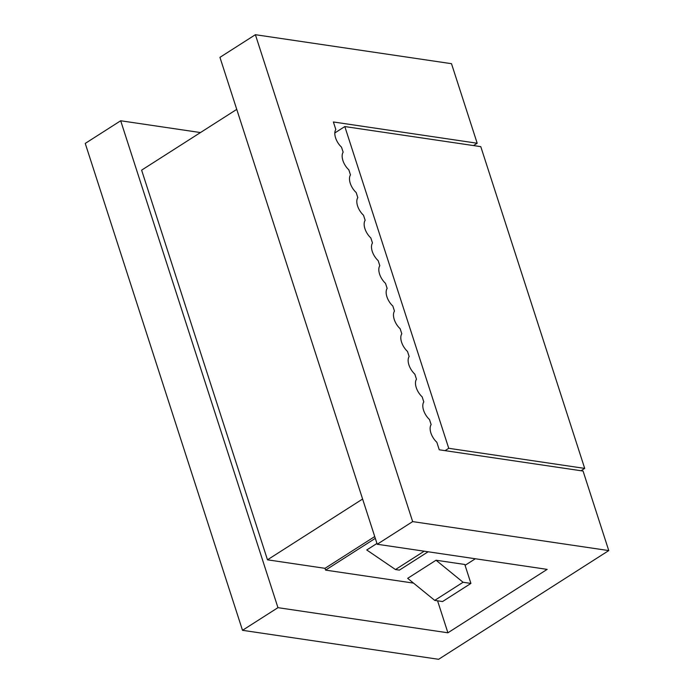 <?xml version="1.0" encoding="UTF-8"?>
<svg xmlns="http://www.w3.org/2000/svg" width="694" height="694" viewBox="0 0 694 694"><rect width="100%" height="100%" fill="white"/><g stroke="black" fill="none" stroke-linecap="round" stroke-linejoin="round"><path stroke-width="1.04" d="M334.829 132.944L344.823 126.56L480.786 146.651L584.704 468.398L448.74 448.298L445.062 450.649M344.823 126.56L448.74 448.298M581.025 470.74L584.704 468.398M442.555 601.542L434.713 600.379L407.673 578.336L436.032 560.223L464.798 564.474L470.914 583.42L442.555 601.542M434.713 600.379L463.072 582.257L436.032 560.223M463.072 582.257L470.914 583.42M428.12 551.773L399.397 570.121L395.476 569.548L366.744 549.978L376.955 543.454M395.476 569.548L424.199 551.192M375.307 538.344L325.581 570.112L325 568.325L374.725 536.557M413.529 583.107L325.581 570.112M475.355 558.757L465.067 565.324M473.508 145.575L477.186 143.233L451.499 63.692L255.392 34.7L219.946 57.35L377.215 544.252L547.167 569.375L447.908 632.789L277.956 607.666L242.501 630.308L438.608 659.3L608.759 550.585L412.661 521.602L255.392 34.7M477.186 143.233L333.38 121.971L335.818 129.509A12.787 7.018 -122.6 0 0 341.509 147.145L343.148 152.212A12.787 7.018 -122.6 0 0 348.839 169.839L350.479 174.914A12.787 7.018 -122.6 0 0 356.178 192.542L357.809 197.617A12.787 7.018 -122.6 0 0 363.509 215.244L365.148 220.31A12.787 7.018 57.4 0 0 370.839 237.947L372.478 243.013A12.787 7.018 57.4 0 0 378.169 260.64L379.809 265.715A12.787 7.018 57.4 0 0 385.5 283.343L387.139 288.418A12.787 7.018 57.4 0 0 392.839 306.045L394.47 311.112A12.787 7.018 57.4 0 0 400.169 328.748L401.8 333.814A12.787 7.018 57.4 0 0 407.499 351.45L409.139 356.516A12.787 7.018 57.4 0 0 414.83 374.144L416.469 379.219A12.787 7.018 57.4 0 0 422.16 396.847L423.8 401.921A12.787 7.018 57.4 0 0 429.499 419.549L431.13 424.615A12.787 7.018 57.4 0 0 436.83 442.252L439.259 449.79L583.064 471.044L608.759 550.585M200.471 132.554L120.687 120.765L85.241 143.415L242.501 630.308M412.661 521.602L377.215 544.252M120.687 120.765L277.956 607.666M437.576 600.804L447.908 632.789M236.749 109.374L141.619 170.151L267.476 559.815L325 568.325M362.606 499.038L267.476 559.815"/></g></svg>
